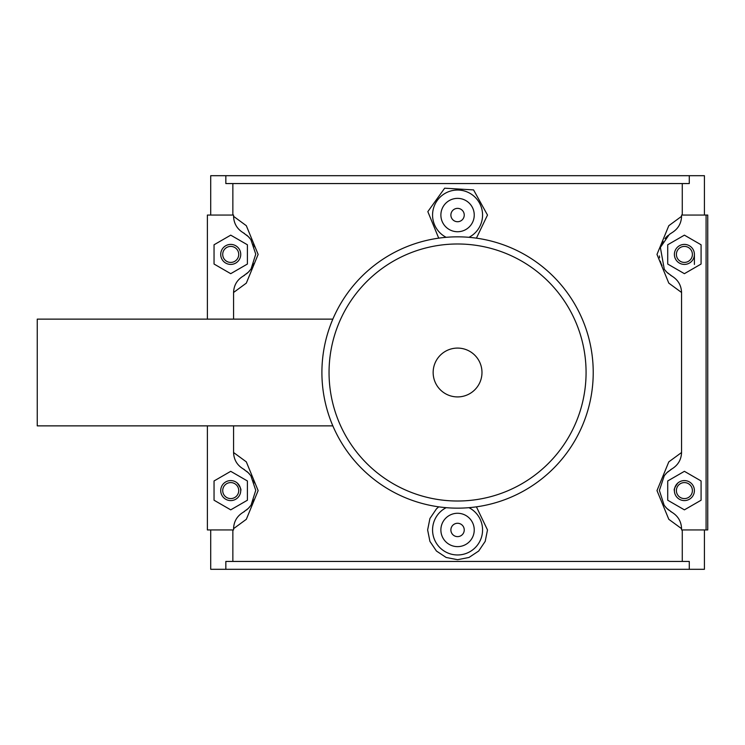 <?xml version="1.0" encoding="UTF-8"?>
<svg xmlns="http://www.w3.org/2000/svg" width="745" height="745" viewBox="0 0 745 745"><rect width="100%" height="100%" fill="white"/><g stroke="black" fill="none" stroke-linecap="round" stroke-linejoin="round"><path stroke-width="1.12" d="M689.283 175.69L225.837 175.69L225.837 183.559L689.283 183.559L689.283 175.69L704.416 175.69L704.416 215.054M682.271 215.054L682.271 183.559M232.859 215.054L232.859 183.559M207.38 319.13L207.38 215.054L233.567 215.054L233.567 216.339C233.865 223.509 237.078 228.976 243.224 232.738A25.023 25.023 0 0 1 244.556 233.558M244.649 275.203A25.023 25.023 0 0 1 243.224 276.088C237.078 279.85 233.856 285.316 233.567 292.487L246.325 283.128L258.133 254.408L246.316 225.688L233.567 216.339M233.567 292.487L233.567 319.13M233.567 425.87L233.567 452.513C233.865 459.693 237.078 465.159 243.224 468.912A25.023 25.023 0 0 1 244.556 469.732M244.649 511.377A25.023 25.023 0 0 1 243.224 512.262C237.078 516.024 233.856 521.491 233.567 528.661L246.325 519.312L258.133 490.592L246.316 461.863L233.567 452.513M233.567 528.661L233.567 529.946L207.38 529.946L207.38 425.87M232.859 561.441L232.859 529.946M682.271 561.441L682.271 529.946M670.565 469.741A25.023 25.023 0 0 1 671.906 468.912C678.052 465.15 681.275 459.684 681.563 452.513L681.563 292.487C681.265 285.307 678.043 279.841 671.906 276.088L666.887 272.279L664.298 269.299L660.368 247.461L669.28 234.489L671.906 232.738C678.052 228.976 681.275 223.509 681.563 216.339L681.563 215.054L706.083 215.054L706.083 529.946L681.563 529.946L681.563 528.661C681.265 521.491 678.043 516.024 671.906 512.262A25.023 25.023 0 0 1 670.547 511.424M681.563 452.513L668.805 461.863L656.988 490.592L668.805 519.312L681.563 528.661M681.563 216.339L668.805 225.688L656.988 254.408L668.805 283.137L681.563 292.487M476.418 506.842L487.5 529.946L485.2 541.373L478.69 551.03L468.996 557.456L457.56 559.709L446.134 557.456L436.44 551.03L429.921 541.373L427.63 529.946L429.921 518.52L436.44 508.872L438.712 506.842M438.712 238.158L427.835 211.636L444.663 188.196L473.569 189.91L487.5 215.054L476.418 238.158M225.837 561.441L689.283 561.441L689.283 569.31L225.837 569.31L225.837 561.441M210.714 529.946L210.714 569.31L225.837 569.31M246.576 471.231A25.023 25.023 0 0 1 249.547 474.099M253.514 480.255A25.023 25.023 0 0 1 254.567 482.983M254.054 499.644A25.023 25.023 0 0 1 253.011 501.972M249.836 506.73A25.023 25.023 0 0 1 246.446 510.055M246.576 235.057A25.023 25.023 0 0 1 249.547 237.925M253.514 244.071A25.023 25.023 0 0 1 254.567 246.809M254.054 263.469A25.023 25.023 0 0 1 253.011 265.797M249.836 270.556A25.023 25.023 0 0 1 246.446 273.871M243.224 232.738L248.234 236.537L250.86 239.564L255.74 254.157L251.046 269.01L248.299 272.232L243.224 276.088M225.837 175.69L210.714 175.69L210.714 215.054M243.224 468.912L248.234 472.712L250.86 475.738L255.74 490.34L251.046 505.185L248.299 508.407L243.224 512.262M247.405 500.221L230.726 509.85L214.048 500.221L214.048 480.963L230.726 471.324L247.405 480.963L247.405 500.221M247.405 264.037L230.726 273.676L214.048 264.037L214.048 244.779L230.726 235.15L247.405 244.779L247.405 264.037M671.906 276.088A25.023 25.023 0 0 1 670.565 275.259M668.554 273.769A25.023 25.023 0 0 1 665.564 270.873M662.044 265.639A25.023 25.023 0 0 1 660.303 261.15M659.604 257.779A25.023 25.023 0 0 1 659.427 255.926M662.026 243.215A25.023 25.023 0 0 1 663.087 241.315M664.968 238.651A25.023 25.023 0 0 1 668.004 235.513M668.693 510.064A25.023 25.023 0 0 1 665.285 506.73M665.592 474.09A25.023 25.023 0 0 1 668.554 471.231M706.083 529.946L707.75 529.946L707.75 215.054L706.083 215.054M704.416 529.946L704.416 569.31L689.283 569.31M671.906 512.262L666.831 508.407L664.168 505.306L659.381 490.433L664.279 475.72L666.887 472.712L671.906 468.912M667.716 500.221L684.404 509.85L701.082 500.221L701.082 480.963L684.404 471.324L667.716 480.963L667.716 500.221M667.716 264.037L684.404 273.676L701.082 264.037L701.082 244.779L684.404 235.15L667.716 244.779L667.716 264.037M446.171 507.68A25.023 25.023 0 0 0 457.56 554.969A25.023 25.023 0 0 0 468.959 507.68M474.239 529.946A16.679 16.679 0 0 1 449.226 544.399A16.679 16.679 0 0 1 449.226 515.503A16.679 16.679 0 0 1 474.239 529.946M464.237 529.946A6.668 6.668 0 0 1 454.226 535.73A6.668 6.668 0 0 1 454.226 524.173A6.668 6.668 0 0 1 464.237 529.946M446.171 237.32A25.023 25.023 0 0 1 457.56 190.031A25.023 25.023 0 0 1 468.959 237.32M474.239 215.054A16.679 16.679 0 0 1 449.226 229.497A16.679 16.679 0 0 1 449.226 200.601A16.679 16.679 0 0 1 474.239 215.054M464.237 215.054A6.668 6.668 0 0 1 454.226 220.827A6.668 6.668 0 0 1 454.226 209.27A6.668 6.668 0 0 1 464.237 215.054M230.726 244.407A10.011 10.011 0 0 1 240.737 254.408A10.011 10.011 0 0 1 230.726 264.419A10.011 10.011 0 0 1 220.716 254.408A10.011 10.011 0 0 1 230.726 244.407M220.716 490.592A10.011 10.011 0 0 1 235.727 481.922A10.011 10.011 0 0 1 235.727 499.252A10.011 10.011 0 0 1 220.716 490.592M222.718 254.408A8.009 8.009 0 0 0 234.731 261.346A8.009 8.009 0 0 0 234.731 247.48A8.009 8.009 0 0 0 222.718 254.408M222.718 490.592A8.009 8.009 0 0 0 234.731 497.52A8.009 8.009 0 0 0 234.731 483.654A8.009 8.009 0 0 0 222.718 490.592M240.737 490.592C241.454 489.67 240.263 487.109 237.161 482.918M694.405 254.408A10.011 10.011 0 0 0 684.404 244.407A10.011 10.011 0 0 0 674.393 254.408A10.011 10.011 0 0 0 684.404 264.419A10.011 10.011 0 0 0 694.405 254.408L694.405 264.419M692.403 254.408A8.009 8.009 0 0 1 680.399 261.346A8.009 8.009 0 0 1 680.399 247.48A8.009 8.009 0 0 1 692.403 254.408M694.405 490.592A10.011 10.011 0 0 0 679.393 481.922A10.011 10.011 0 0 0 679.393 499.252A10.011 10.011 0 0 0 694.405 490.592M692.403 490.592A8.009 8.009 0 0 1 680.399 497.52A8.009 8.009 0 0 1 680.399 483.654A8.009 8.009 0 0 1 692.403 490.592M677.969 482.918C674.868 487.109 673.676 489.67 674.393 490.592M332.847 319.13L37.25 319.13L37.25 425.87L332.847 425.87M457.56 508.155A135.655 135.655 0 0 0 575.047 304.668A135.655 135.655 0 0 0 340.083 304.668A135.655 135.655 0 0 0 457.56 508.155A135.655 135.655 0 0 0 575.047 304.668A135.655 135.655 0 0 0 340.083 304.668A135.655 135.655 0 0 0 457.56 508.155M457.56 396.917A24.417 24.417 0 0 0 478.709 360.291A24.417 24.417 0 0 0 436.421 360.291A24.417 24.417 0 0 0 457.56 396.917M457.56 243.988A128.513 128.513 0 0 0 329.048 372.5A128.513 128.513 0 0 0 457.56 501.012A128.513 128.513 0 0 0 586.073 372.5A128.513 128.513 0 0 0 457.56 243.988M248.234 236.537L250.86 239.564M251.046 269.01L248.299 272.232M248.234 472.712L250.86 475.738M251.046 505.185L248.299 508.407M666.831 508.407L664.168 505.306M664.279 475.72L666.887 472.712M671.906 232.738L669.28 234.489M666.887 272.279L664.298 269.299"/></g></svg>
